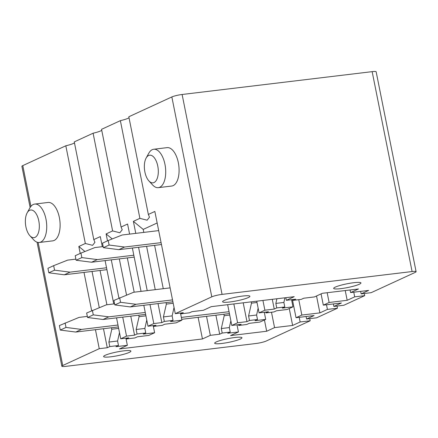 <?xml version="1.0" encoding="UTF-8"?>
<svg xmlns="http://www.w3.org/2000/svg" width="438" height="438" viewBox="0 0 438 438"><rect width="100%" height="100%" fill="white"/><g stroke="black" fill="none" stroke-linecap="round" stroke-linejoin="round"><path stroke-width="0.66" d="M102.317 246.671L100.302 236.591L93.792 239.591L74.268 141.896L93.097 133.223L112.615 230.919L106.106 233.919L112.227 238.934M101.747 130.343A12.379 1.686 -11.3 0 1 93.097 133.223M129.593 234.106L127.578 224.026L121.069 227.026L101.545 129.33L120.368 120.658L139.892 218.354L133.376 221.354L143.21 229.403L157.16 222.98M129.024 117.778A12.379 1.686 -11.3 0 1 120.368 120.658M180.637 313.017L180.801 313.849L183.308 312.694L175.277 313.663L154.855 211.455L148.345 214.456L128.821 116.765L171.844 96.94A7.736 1.057 -11.3 0 1 182.115 94.488L222.061 294.385L412.092 271.544A7.736 1.057 168.7 0 1 416.1 271.68A7.736 1.057 168.7 0 1 415.208 272.392L371.178 292.672L361.142 293.882L360.638 291.38M416.1 271.68L376.154 71.777A7.736 1.057 -11.3 0 0 372.152 71.646L182.115 94.488M30.129 207.502L21.9 166.32A7.736 1.057 -11.3 0 1 22.792 165.608L65.82 145.788L85.339 243.484L78.829 246.484L84.95 251.5M74.471 142.908A12.379 1.686 -11.3 0 1 65.82 145.788M364.734 295.645L354.698 296.849L347.181 300.309L329.113 302.483L323.315 305.155L341.383 302.981L333.865 306.447L343.901 305.242L364.734 295.645L364.306 293.498M337.457 308.21L327.421 309.414L319.904 312.88L301.837 315.048L296.039 317.72L314.106 315.552L306.589 319.012L316.625 317.807L337.457 308.21L337.03 306.063M38.15 242.46L62.738 365.511A7.736 1.057 168.7 0 0 61.846 366.223A7.736 1.057 168.7 0 0 65.848 366.354L255.885 343.512A7.736 1.057 168.7 0 0 266.156 341.06L310.181 320.775L309.754 318.634M103.483 328.724L107.277 347.723L109.785 346.567L118.484 345.522L115.977 346.677L127.354 345.308L119.475 348.938L202.449 338.963L210.328 335.338L219.695 334.21L222.197 333.055L230.229 332.092L227.722 333.247L238.431 331.96L237.002 324.815M107.277 347.723L99.251 348.686L95.451 329.688M62.738 365.511L99.251 348.686M238.431 331.96L230.552 335.585L266.687 331.243L274.56 327.613L292.628 325.445L300.145 321.979L310.181 320.775M235.808 340.638A13.923 1.9 168.7 0 0 241.979 337.758A13.923 1.9 168.7 0 0 234.659 337.534A13.923 1.9 168.7 0 0 220.845 340.331A13.923 1.9 168.7 0 0 214.675 343.217A13.923 1.9 168.7 0 0 221.995 343.441A13.923 1.9 168.7 0 0 235.808 340.638M124.731 353.992A13.923 1.9 168.7 0 0 130.907 351.112A13.923 1.9 168.7 0 0 123.582 350.882A13.923 1.9 168.7 0 0 109.768 353.685A13.923 1.9 168.7 0 0 103.598 356.565A13.923 1.9 168.7 0 0 110.918 356.795A13.923 1.9 168.7 0 0 124.731 353.992M180.801 313.849L189.501 312.803L192.008 311.648L203.38 310.285L211.258 306.655L294.226 296.679L286.353 300.309L295.721 299.181L293.219 300.337L301.245 299.373L303.753 298.218L314.457 296.931L322.335 293.301L358.465 288.96L350.592 292.589L368.659 290.416L361.142 293.882M222.061 294.385A7.736 1.057 168.7 0 0 211.789 296.838L175.277 313.663M249.895 296.329A13.923 1.9 168.7 0 0 249.89 296.291A13.923 1.9 168.7 0 0 235.989 297.134A13.923 1.9 168.7 0 0 222.575 301.716A13.923 1.9 168.7 0 0 222.581 301.749A13.923 1.9 168.7 0 0 236.482 300.906A13.923 1.9 168.7 0 0 249.895 296.329M360.967 282.975A13.923 1.9 168.7 0 0 360.967 282.943A13.923 1.9 168.7 0 0 347.066 283.786A13.923 1.9 168.7 0 0 333.652 288.363A13.923 1.9 168.7 0 0 333.657 288.396A13.923 1.9 168.7 0 0 347.558 287.558A13.923 1.9 168.7 0 0 360.967 282.975M266.687 331.243L264.437 319.975M274.56 327.613L271.489 312.239M301.837 315.048L298.765 299.669M296.039 317.72L292.414 299.581M323.315 305.155L321.065 293.887M329.113 302.483L327.164 292.721M350.592 292.589L350.066 289.972M251.22 301.853L251.483 303.151L248.576 315.979L249.474 320.49L246.966 321.645L237.599 322.773L231.801 325.445L241.168 324.317L238.666 325.472L246.693 324.503L249.2 323.353L259.904 322.067L265.707 319.395L264.278 312.25M276.904 298.765L275.847 303.414L276.75 307.925L274.243 309.08L264.875 310.203L259.077 312.874L268.445 311.752L265.943 312.902L273.969 311.938L276.477 310.783L287.18 309.496L292.978 306.824L291.555 299.685M249.474 320.49L257.506 319.526L254.998 320.682L265.707 319.395M276.75 307.925L284.782 306.961L282.275 308.111L292.978 306.824M202.449 338.963L198.129 317.347M210.328 335.338L206.528 316.335M237.599 322.773L233.837 303.939M231.801 325.445L227.656 304.684M259.077 312.874L256.745 301.185M264.875 310.203L262.926 300.446M286.353 300.309L285.833 297.692M127.354 345.308L125.925 338.169M126.084 338.152L126.248 338.985L134.948 337.939L137.455 336.784L148.832 335.415L154.63 332.743L153.201 325.604M153.36 325.582L153.524 326.414L162.224 325.374L164.732 324.219L176.103 322.85L181.907 320.178L180.478 313.039M130.759 316.154L134.554 335.158L137.061 334.002L145.761 332.957L143.253 334.112L154.63 332.743M134.554 335.158L126.527 336.121L122.728 317.123M126.248 338.985L128.756 337.829L120.724 338.793L126.527 336.121M153.524 326.414L156.032 325.264L148 326.228L153.804 323.556L150.004 304.552M158.036 303.589L161.83 322.592L164.338 321.437L173.037 320.392L170.53 321.547L181.907 320.178M161.83 322.592L153.804 323.556M91.657 310.684L84.008 272.425M80.214 253.421L78.829 246.484M118.933 298.119L111.285 259.854M107.491 240.856L106.106 233.919M120.724 338.793L116.546 317.862M113.76 303.934L105.104 260.599M148 326.228L143.823 305.297M141.036 291.369L132.38 248.034M147.223 290.624L138.561 247.289M135.78 233.361L133.376 221.354M219.695 334.21L215.896 315.212M118.484 345.522L117.581 341.016L119.492 332.601M100.056 270.492L106.905 304.76M111.498 327.761L111.794 329.228L118.649 328.407M92.04 271.456L99.267 307.629M109.785 346.567L108.881 342.062L111.794 329.228M223.911 314.249L224.207 315.716L221.299 328.549L222.197 333.055M238.666 325.472L238.496 324.64M108.881 342.062L117.581 341.016M93.792 239.591L94.942 242.307L92.571 245.329L85.339 243.484M306.589 319.012L306.091 316.515M230.87 320.78L229.326 327.58L230.229 332.092M221.299 328.549L229.326 327.58M292.628 325.445L289.25 308.544M300.145 321.979L299.22 317.336M224.207 315.716L229.726 315.053M246.966 321.645L243.205 302.817M145.761 332.957L144.858 328.451L146.763 320.036M127.332 257.927L134.181 292.195M138.775 315.19L139.07 316.663L145.925 315.842M119.317 258.891L126.544 295.064M137.061 334.002L136.158 329.491L139.07 316.663M265.943 312.902L265.773 312.07M136.158 329.491L144.858 328.451M121.069 227.026L122.218 229.742L119.848 232.759L112.615 230.919M333.865 306.447L333.367 303.945M258.146 308.21L256.602 315.015L257.506 319.526M248.576 315.979L256.602 315.015M319.904 312.88L316.526 295.978M327.421 309.414L326.496 304.771M251.483 303.151L257.002 302.488M158.66 230.492L158.315 230.651M274.243 309.08L272.294 299.318M173.037 320.392L172.134 315.88L174.039 307.471M154.609 245.362L163.27 288.697M166.051 302.625L166.347 304.098L173.202 303.271M143.21 229.403L143.806 232.397M146.593 246.326L155.249 289.66M164.338 321.437L163.434 316.926L166.347 304.098M293.219 300.337L293.049 299.504M163.434 316.926L172.134 315.88M148.345 214.456L149.495 217.177L147.119 220.194L139.892 218.354M284.935 297.802L283.879 302.45L284.782 306.961M275.847 303.414L283.879 302.45M347.181 300.309L345.232 290.553M354.698 296.849L353.767 292.206M37.805 234.281A13.923 6.833 83.1 0 1 29.893 235.71A13.923 6.833 83.1 0 1 26.882 213.383A13.923 6.833 83.1 0 1 27.151 212.868A13.923 6.833 83.1 0 1 36.863 215.053A13.923 6.833 83.1 0 1 37.805 234.281M27.151 212.868L29.811 208.045A19.338 9.494 83.1 0 1 34.722 204.07A19.338 9.494 83.1 0 1 45.207 216A19.338 9.494 83.1 0 1 44.616 237.779A19.338 9.494 83.1 0 1 39.338 242.471A19.338 9.494 83.1 0 1 33.627 239.772L29.893 235.71M39.338 242.471L52.719 240.862A19.338 9.494 -96.9 0 0 57.997 236.17A19.338 9.494 -96.9 0 0 58.588 214.39A19.338 9.494 -96.9 0 0 48.103 202.46L34.722 204.07M87.332 316.4L79.07 317.391L59.376 325.56L60.274 330.066L75.747 332.053L118.359 326.934M65.103 322.921L66.001 327.427L81.473 329.42L117.975 325.029M181.354 317.413L229.052 311.681M81.473 329.42L75.747 332.053M181.732 319.318L229.43 313.581M66.001 327.427L60.274 330.066M75.889 259.137L67.627 260.128L53.66 265.658L54.558 270.164L70.031 272.151L106.533 267.766M70.031 272.151L64.304 274.79L106.916 269.671M54.558 270.164L48.832 272.803L64.304 274.79M53.66 265.658L47.934 268.297L48.832 272.803M114.608 303.835L106.346 304.826L86.653 312.995L87.551 317.501L103.023 319.488L145.635 314.369M92.38 310.356L93.278 314.862L108.75 316.849L145.252 312.464M108.75 316.849L103.023 319.488M93.278 314.862L87.551 317.501M103.165 246.572L94.904 247.563L80.937 253.087L81.835 257.599L97.307 259.586L133.809 255.201M97.307 259.586L91.58 262.225L134.192 257.106M81.835 257.599L76.108 260.238L91.58 262.225M80.937 253.087L75.21 255.726L76.108 260.238M170.125 287.875L133.623 292.261L113.924 300.424L114.827 304.936L130.3 306.923L172.906 301.804M119.656 297.785L120.554 302.297L136.026 304.284L172.528 299.899M136.026 304.284L130.3 306.923M120.554 302.297L114.827 304.936M158.682 230.607L122.18 234.998L108.213 240.522L109.111 245.034L124.584 247.021L161.085 242.636M124.584 247.021L118.857 249.66L161.469 244.535M109.111 245.034L103.384 247.673L118.857 249.66M108.213 240.522L102.487 243.161L103.384 247.673M148.876 180.894L152.61 184.951A19.338 9.494 -96.9 0 0 155.019 186.916A19.338 9.494 -96.9 0 0 158.321 187.656A19.338 9.494 -96.9 0 0 165.695 170.612A19.338 9.494 -96.9 0 0 157.007 149.988A19.338 9.494 -96.9 0 0 153.705 149.249A19.338 9.494 -96.9 0 0 148.794 153.229L146.133 158.052A13.923 6.833 -96.9 0 0 148.876 180.894A13.923 6.833 -96.9 0 0 150.612 182.307A13.923 6.833 -96.9 0 0 158.277 172.895A13.923 6.833 -96.9 0 0 152.046 155.72A13.923 6.833 -96.9 0 0 146.133 158.052M153.705 149.249L167.086 147.644A19.338 9.494 83.1 0 1 170.393 148.378A19.338 9.494 83.1 0 1 179.076 169.002A19.338 9.494 83.1 0 1 171.701 186.046L158.321 187.656M22.792 165.608L30.939 206.364M171.844 96.94L211.789 296.838M372.152 71.646L412.092 271.544M37.06 242.198L61.846 366.223"/></g></svg>
